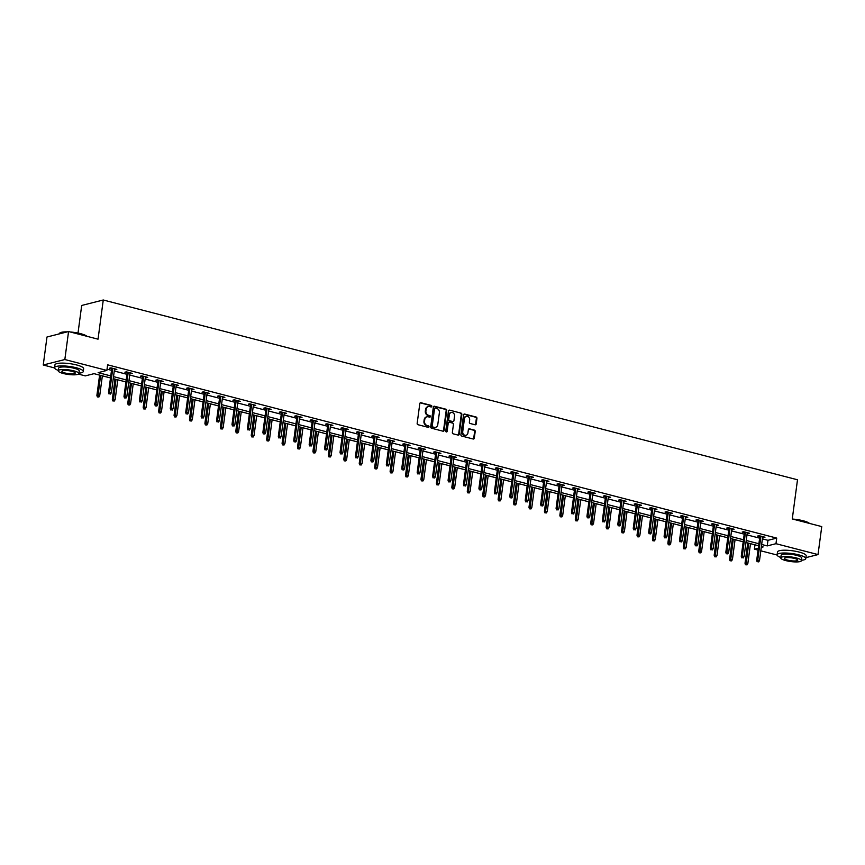 <?xml version="1.0" encoding="UTF-8"?>
<svg xmlns="http://www.w3.org/2000/svg" width="865" height="865" viewBox="0 0 865 865"><rect width="100%" height="100%" fill="white"/><g stroke="black" fill="none" stroke-linecap="round" stroke-linejoin="round"><path stroke-width="1.3" d="M431.819 406.355A0.8 0.681 75.8 0 0 431.235 405.404L420.92 402.733A1.135 0.973 75.8 0 0 419.806 403.587L417.168 423.363A1.135 0.973 75.8 0 0 417.99 424.715L428.305 427.386A0.8 0.681 75.8 0 0 428.51 425.85L427.169 425.504A3.633 3.103 75.8 0 1 424.531 421.179L424.758 419.536A3.633 3.103 75.8 0 1 428.337 416.822L429.667 417.168A0.8 0.681 75.8 0 0 429.873 415.632L428.543 415.286A3.633 3.103 75.8 0 1 425.904 410.962L426.121 409.307A3.633 3.103 75.8 0 1 429.7 406.604L431.029 406.95A0.8 0.681 75.8 0 0 431.819 406.355M431.019 406.939A0.8 0.681 75.8 0 0 430.651 405.555L420.336 402.885A1.135 0.973 75.8 0 0 420.217 402.863M428.294 427.386A0.8 0.681 75.8 0 0 427.926 425.991L427.169 425.504M429.656 417.168A0.8 0.681 75.8 0 0 429.289 415.773L428.543 415.286M475.09 424.78A1.135 0.973 75.8 0 0 476.204 423.926L476.939 418.379A1.135 0.973 75.8 0 0 476.118 417.027L464.667 414.065A1.135 0.973 75.8 0 0 463.543 414.908L460.904 434.695A1.135 0.973 75.8 0 0 461.726 436.046L473.187 439.009A1.135 0.973 75.8 0 0 474.301 438.166L475.199 431.462A1.135 0.973 75.8 0 0 474.377 430.11L469.468 428.835A1.135 0.973 75.8 0 0 468.354 429.689L467.911 433.008A3.038 2.595 75.8 0 1 462.721 431.667L464.451 418.638A3.038 2.595 75.8 0 1 469.652 419.99L469.36 422.163A1.135 0.973 75.8 0 0 470.182 423.504L475.09 424.78M54.581 367.939L43.25 364.998L46.98 337.015L68.562 331.544L98.037 339.177L103.27 299.993L797.498 479.772L792.275 518.957L821.75 526.59L818.02 554.584L805.921 557.644M68.562 331.544L64.832 359.537L106.871 370.425L98.123 372.642L110.763 375.918M762.411 538.873L767.969 540.311L776.716 538.095L107.617 364.825L106.871 370.425M776.716 538.095L775.97 543.696L818.02 554.584M446.751 410.561A1.135 0.973 75.8 0 0 445.918 409.21L434.468 406.247A1.135 0.973 75.8 0 0 433.343 407.091L430.705 426.878A1.135 0.973 75.8 0 0 431.527 428.218L442.988 431.192A1.135 0.973 75.8 0 0 444.113 430.338L446.751 410.561L446.167 410.713A1.135 0.973 75.8 0 0 445.334 409.361L433.884 406.388A1.135 0.973 75.8 0 0 433.765 406.366M449.562 410.151L461.023 413.124A1.135 0.973 75.8 0 1 461.845 414.476L459.207 434.252A1.135 0.973 75.8 0 1 458.093 435.095L453.184 433.83A1.135 0.973 75.8 0 1 452.363 432.478L453.433 424.456A1.135 0.973 75.8 0 0 452.611 423.104L449.357 422.261A1.135 0.973 75.8 0 0 448.232 423.115L447.118 431.462A0.8 0.681 75.8 0 1 445.767 431.116L448.448 411.005A1.135 0.973 75.8 0 1 449.562 410.151L461.023 413.124M103.27 299.993L81.688 305.464L78.012 333.057M107.044 369.16L111.509 370.317M114.277 371.031L126.95 374.307M129.707 375.032L142.379 378.308M145.136 379.021L157.808 382.308M160.566 383.022L173.238 386.298M176.006 387.012L188.678 390.299M191.435 391.012L204.108 394.289M206.865 395.002L219.537 398.289M222.294 399.003L234.966 402.29M237.724 403.004L250.396 406.28M253.164 406.993L265.836 410.28M268.593 410.994L281.266 414.27M284.023 414.984L296.695 418.271M299.452 418.984L312.124 422.271M314.892 422.985L327.554 426.261M330.322 426.975L342.994 430.262M345.751 430.975L358.424 434.252M361.181 434.965L373.853 438.252M376.61 438.966L389.282 442.242M392.05 442.967L404.712 446.243M407.48 446.956L420.152 450.243M422.909 450.957L435.582 454.233M438.339 454.947L451.011 458.234M453.768 458.947L466.44 462.224M469.208 462.948L481.881 466.224M484.638 466.938L497.31 470.225M500.067 470.938L512.74 474.215M515.497 474.928L528.169 478.215M530.937 478.929L543.598 482.205M546.366 482.93L559.039 486.206M561.796 486.919L574.468 490.206M577.225 490.92L589.898 494.196M592.655 494.91L605.327 498.197M608.095 498.91L620.756 502.187M623.524 502.9L636.197 506.187M638.954 506.901L651.626 510.188M654.383 510.901L667.056 514.178M669.813 514.891L682.485 518.178M685.253 518.892L697.925 522.168M700.682 522.882L713.355 526.169M716.112 526.882L728.784 530.169M731.541 530.883L744.214 534.159M746.982 534.873L759.643 538.16M114.472 369.517L116.84 369.377L110.904 367.841L109.444 368.209L111.715 368.804M129.912 373.507L132.269 373.377L126.333 371.842L124.884 372.21L127.144 372.793M145.342 377.508L147.71 377.367L141.774 375.832L140.314 376.199L142.584 376.794M160.771 381.508L163.139 381.368L157.203 379.832L155.743 380.2L158.014 380.784M176.201 385.498L178.568 385.368L172.632 383.833L171.173 384.201L173.443 384.784M191.641 389.499L193.998 389.358L188.062 387.823L186.602 388.19L188.873 388.785M207.07 393.489L209.427 393.359L203.502 391.823L202.042 392.191L204.302 392.775M222.5 397.489L224.868 397.349L218.931 395.813L217.472 396.181L219.742 396.776M237.929 401.479L240.297 401.349L234.361 399.814L232.901 400.181L235.172 400.765M253.358 405.48L255.726 405.35L249.79 403.804L248.331 404.182L250.601 404.766M268.799 409.48L271.156 409.34L265.22 407.804L263.771 408.172L266.031 408.767M284.228 413.47L286.585 413.34L280.66 411.805L279.2 412.173L281.46 412.756M299.658 417.471L302.026 417.33L296.089 415.795L294.63 416.162L296.9 416.757M315.087 421.46L317.455 421.331L311.519 419.795L310.059 420.163L312.33 420.747M330.517 425.461L332.884 425.331L326.948 423.785L325.489 424.164L327.759 424.747M345.957 429.462L348.314 429.321L342.378 427.786L340.929 428.153L343.189 428.737M361.386 433.452L363.754 433.322L357.818 431.786L356.358 432.154L358.629 432.738M376.816 437.452L379.184 437.312L373.248 435.776L371.788 436.144L374.058 436.739M392.245 441.442L394.613 441.312L388.677 439.777L387.217 440.144L389.488 440.728M407.685 445.443L410.042 445.313L404.106 443.767L402.647 444.145L404.917 444.729M423.115 449.443L425.472 449.303L419.536 447.767L418.087 448.135L420.347 448.719M438.544 453.433L440.912 453.303L434.976 451.768L433.516 452.136L435.787 452.719M453.974 457.434L456.342 457.293L450.406 455.758L448.946 456.125L451.216 456.72M469.403 461.423L471.771 461.294L465.835 459.758L464.375 460.126L466.646 460.71M484.843 465.424L487.2 465.294L481.264 463.748L479.805 464.127L482.075 464.71M500.273 469.425L502.63 469.284L496.705 467.749L495.245 468.116L497.505 468.7M515.702 473.414L518.07 473.285L512.134 471.749L510.674 472.117L512.945 472.701M531.132 477.415L533.5 477.275L527.564 475.739L526.104 476.107L528.374 476.702M546.561 481.405L548.929 481.275L542.993 479.74L541.533 480.107L543.804 480.691M562.001 485.406L564.358 485.265L558.422 483.73L556.974 484.097L559.233 484.692M577.431 489.406L579.799 489.266L573.863 487.73L572.403 488.098L574.674 488.682M592.86 493.396L595.228 493.266L589.292 491.72L587.832 492.099L590.103 492.682M608.29 497.397L610.658 497.256L604.721 495.721L603.262 496.088L605.532 496.683M623.73 501.386L626.087 501.257L620.151 499.721L618.691 500.089L620.962 500.673M639.159 505.387L641.516 505.246L635.58 503.711L634.132 504.079L636.391 504.673M654.589 509.377L656.957 509.247L651.021 507.712L649.561 508.079L651.832 508.663M670.018 513.378L672.386 513.248L666.45 511.702L664.99 512.08L667.261 512.664M685.448 517.378L687.816 517.238L681.88 515.702L680.42 516.07L682.69 516.664M700.888 521.368L703.245 521.238L697.309 519.703L695.849 520.07L698.12 520.654M716.317 525.369L718.674 525.228L712.749 523.693L711.29 524.06L713.549 524.655M731.747 529.358L734.115 529.229L728.179 527.693L726.719 528.061L728.99 528.645M747.176 533.359L749.544 533.229L743.608 531.683L742.148 532.062L744.419 532.645M762.606 537.36L764.974 537.219L759.038 535.684L757.578 536.051L759.848 536.635M43.25 364.998L64.832 359.537M777.105 555.038L760.811 550.821M758.054 550.108L754.399 549.156L758.313 548.172M754.972 544.831L754.399 549.156M110.493 377.94L94.036 373.669L85.289 375.886L78.445 374.113M761.265 547.415L763.146 546.939L761.395 546.496M758.627 545.772L745.954 542.496M743.197 541.782L730.525 538.495M727.768 537.781L715.096 534.505M712.338 533.792L699.666 530.505M696.898 529.791L684.237 526.515M681.469 525.79L668.796 522.514M666.039 521.8L653.367 518.513M650.61 517.8L637.938 514.524M635.18 513.81L622.508 510.523M619.74 509.809L607.079 506.533M604.311 505.809L591.638 502.533M588.881 501.819L576.209 498.532M573.452 497.818L560.779 494.542M558.022 493.829L545.35 490.542M542.582 489.828L529.921 486.552M527.153 485.827L514.48 482.551M511.723 481.837L499.051 478.55M496.294 477.837L483.621 474.561M480.864 473.847L468.192 470.56M465.424 469.846L452.752 466.57M449.995 465.857L437.322 462.57M434.565 461.856L421.893 458.569M419.136 457.855L406.464 454.579M403.696 453.865L391.034 450.579M388.266 449.865L375.594 446.589M372.837 445.875L360.164 442.588M357.407 441.874L344.735 438.598M341.978 437.874L329.305 434.598M326.538 433.884L313.876 430.597M311.108 429.883L298.436 426.607M295.679 425.894L283.006 422.607M280.249 421.893L267.577 418.617M264.82 417.892L252.148 414.616M249.38 413.903L236.707 410.615M233.95 409.902L221.278 406.626M218.521 405.912L205.848 402.625M203.091 401.911L190.419 398.635M187.651 397.911L174.99 394.635M172.222 393.921L159.549 390.634M156.792 389.92L144.12 386.644M141.363 385.931L128.69 382.644M125.933 381.93L113.261 378.654M761.665 544.474L767.223 545.912L775.97 543.696M113.531 376.632L126.204 379.908M128.961 380.622L141.633 383.909M144.39 384.622L157.062 387.898M159.82 388.612L172.492 391.899M175.26 392.613L187.921 395.9M190.689 396.613L203.362 399.889M206.119 400.603L218.791 403.89M221.548 404.604L234.22 407.88M236.978 408.594L249.65 411.881M252.418 412.594L265.079 415.87M267.847 416.595L280.519 419.871M283.277 420.585L295.949 423.872M298.706 424.585L311.378 427.861M314.136 428.575L326.808 431.862M329.576 432.576L342.248 435.852M345.005 436.576L357.678 439.853M360.435 440.566L373.107 443.853M375.864 444.567L388.536 447.843M391.304 448.557L403.966 451.844M406.734 452.557L419.406 455.833M422.163 456.558L434.836 459.834M437.593 460.548L450.265 463.835M453.022 464.548L465.694 467.824M468.462 468.538L481.124 471.825M483.892 472.539L496.564 475.815M499.321 476.529L511.993 479.815M514.751 480.529L527.423 483.816M530.18 484.53L542.852 487.806M545.62 488.52L558.293 491.807M561.05 492.52L573.722 495.796M576.479 496.51L589.152 499.797M591.909 500.511L604.581 503.798M607.349 504.511L620.01 507.787M622.778 508.501L635.451 511.788M638.208 512.502L650.88 515.778M653.637 516.491L666.31 519.779M669.067 520.492L681.739 523.768M684.507 524.493L697.168 527.769M699.936 528.483L712.609 531.77M715.366 532.483L728.038 535.759M730.795 536.473L743.468 539.76M746.225 540.474L758.897 543.75M767.969 540.311L767.223 545.912M115.38 369.744L115.478 369.031M130.82 373.745L130.907 373.02M146.25 377.746L146.347 377.021M161.679 381.735L161.777 381.011M177.109 385.736L177.206 385.012M192.538 389.726L192.636 389.012M207.978 393.726L208.076 393.002M223.408 397.727L223.505 397.003M238.837 401.717L238.935 400.992M254.267 405.717L254.364 404.993M269.696 409.707L269.793 408.994M285.136 413.708L285.234 412.983M300.566 417.709L300.663 416.984M315.995 421.698L316.093 420.974M331.425 425.699L331.522 424.975M346.865 429.689L346.952 428.975M362.294 433.689L362.392 432.965M377.724 437.69L377.821 436.966M393.153 441.68L393.251 440.955M408.583 445.68L408.68 444.956M424.023 449.67L424.11 448.957M439.452 453.671L439.55 452.946M454.882 457.661L454.979 456.947M470.311 461.661L470.409 460.937M485.741 465.662L485.838 464.938M501.181 469.652L501.278 468.927M516.61 473.652L516.708 472.928M532.04 477.642L532.137 476.929M547.469 481.643L547.567 480.918M562.899 485.643L562.996 484.919M578.339 489.633L578.436 488.909M593.768 493.634L593.866 492.909M609.198 497.624L609.295 496.91M624.627 501.624L624.725 500.9M640.068 505.625L640.154 504.901M655.497 509.615L655.594 508.89M670.926 513.615L671.024 512.891M686.356 517.605L686.453 516.892M701.785 521.606L701.883 520.881M717.226 525.606L717.323 524.882M732.655 529.596L732.752 528.872M748.084 533.597L748.182 532.872M763.514 537.587L763.611 536.873M428.045 406.68A3.633 3.103 75.8 0 0 425.537 409.459L426.121 409.307M427.959 415.427A3.633 3.103 75.8 0 1 425.321 411.113L425.537 409.459M426.683 416.898A3.633 3.103 75.8 0 0 424.174 419.676L424.758 419.536M426.586 425.645A3.633 3.103 75.8 0 1 423.958 421.331L424.174 419.676M443.107 431.213A1.135 0.973 75.8 0 0 443.529 430.489L446.167 410.713M435.333 408.064A0.8 0.681 75.8 0 0 434.544 408.648L432.23 426.013A0.8 0.681 75.8 0 0 432.803 426.964L434.208 427.321A3.633 3.103 75.8 0 0 437.787 424.618L439.377 412.746A3.633 3.103 75.8 0 0 436.739 408.421L435.333 408.064M434.749 408.204A0.8 0.681 75.8 0 0 433.96 408.799L434.544 408.648M435.279 427.397A3.633 3.103 75.8 0 1 433.635 427.472L432.219 427.105A0.8 0.681 75.8 0 1 431.646 426.164L433.96 408.799M458.212 435.127A1.135 0.973 75.8 0 0 458.623 434.403L461.261 414.616A1.135 0.973 75.8 0 0 460.44 413.265M448.654 422.39A1.135 0.973 75.8 0 0 447.648 423.255L446.535 431.613L447.118 431.462M454.547 416.13A3.038 2.595 75.8 0 0 449.346 414.789L448.73 419.374A1.135 0.973 75.8 0 0 449.562 420.725L452.817 421.569A1.135 0.973 75.8 0 0 453.93 420.725L454.547 416.13M450.914 412.605A3.038 2.595 75.8 0 0 448.762 414.93L449.346 414.789M452.936 421.59A1.135 0.973 75.8 0 1 452.233 421.72L448.978 420.877A1.135 0.973 75.8 0 1 448.157 419.525L448.762 414.93M466.019 416.465A3.038 2.595 75.8 0 0 463.867 418.79L464.451 418.638M465.759 435.344A3.038 2.595 75.8 0 1 462.137 431.808L463.867 418.79M473.306 439.031A1.135 0.973 75.8 0 0 473.717 438.306L474.615 431.603A1.135 0.973 75.8 0 0 473.793 430.251L468.884 428.986A1.135 0.973 75.8 0 0 468.765 428.964M475.209 424.802A1.135 0.973 75.8 0 0 475.62 424.077L476.366 418.53A1.135 0.973 75.8 0 0 475.534 417.179L464.083 414.216A1.135 0.973 75.8 0 0 463.954 414.184M97.334 396.905L98.902 397.013L97.334 396.905L96.891 395.413L99.724 395.608L102.362 375.832M97.918 396.765L100.589 375.367M96.891 395.413L99.605 375.118M99.724 395.608L98.902 397.013M111.812 368.079L108.558 392.461L109.606 392.191L112.796 368.328M109.574 393.813L110.569 394.062L109.574 393.813L109.606 392.191L111.39 392.656L114.569 368.793M108.558 392.461L108.99 393.953M110.569 394.062L111.39 392.656M59.761 333.068A14.132 3.114 7.6 0 1 59.934 332.928A14.132 3.114 7.6 0 1 67.362 331.846M70.26 331.987A14.132 3.114 7.6 0 1 80.596 333.652A14.132 3.114 7.6 0 1 86.965 336.312M86.705 336.247A14.478 3.19 -172.4 0 0 80.726 333.944A14.478 3.19 -172.4 0 0 71.795 332.376M66.41 332.084A14.478 3.19 -172.4 0 0 59.555 333.209A14.478 3.19 -172.4 0 0 59.09 333.868L59.08 333.944M78.964 373.172A14.478 3.19 -172.4 0 0 83.267 371.518A14.478 3.19 -172.4 0 0 76.217 367.755A14.478 3.19 -172.4 0 0 54.571 367.679A14.478 3.19 -172.4 0 0 58.301 370.415M83.267 371.518L83.645 368.717A14.478 3.19 -172.4 0 0 76.585 364.954A14.478 3.19 -172.4 0 0 54.949 364.889L54.571 367.679M58.247 370.793L58.593 368.22A10.423 2.292 7.6 0 1 74.174 368.274A10.423 2.292 7.6 0 1 79.256 370.977L78.91 373.55A10.423 2.292 -172.4 0 0 73.828 370.847A10.423 2.292 -172.4 0 0 58.247 370.793A10.423 2.292 -172.4 0 0 63.329 373.507A10.423 2.292 -172.4 0 0 78.91 373.55M65.199 373.031A6.715 1.481 -172.4 0 0 75.233 373.064A6.715 1.481 -172.4 0 0 71.957 371.312A6.715 1.481 -172.4 0 0 61.923 371.28A6.715 1.481 -172.4 0 0 65.199 373.031M792.783 519.087A14.132 3.114 7.6 0 1 803.12 520.752A14.132 3.114 7.6 0 1 809.489 523.412M809.229 523.347A14.478 3.19 -172.4 0 0 803.25 521.044A14.478 3.19 -172.4 0 0 794.308 519.487M801.487 560.271A14.478 3.19 -172.4 0 0 805.791 558.617A14.478 3.19 -172.4 0 0 798.73 554.854A14.478 3.19 -172.4 0 0 777.094 554.789A14.478 3.19 -172.4 0 0 780.825 557.514M805.791 558.617L806.169 555.817A14.478 3.19 -172.4 0 0 799.109 552.054A14.478 3.19 -172.4 0 0 777.473 551.989L777.094 554.789M780.771 557.903L781.117 555.33A10.423 2.292 7.6 0 1 796.697 555.373A10.423 2.292 7.6 0 1 801.779 558.076L801.433 560.661A10.423 2.292 -172.4 0 0 796.351 557.947A10.423 2.292 -172.4 0 0 780.771 557.903A10.423 2.292 -172.4 0 0 785.852 560.607A10.423 2.292 -172.4 0 0 801.433 560.661M787.723 560.131A6.715 1.481 -172.4 0 0 797.757 560.163A6.715 1.481 -172.4 0 0 794.481 558.422A6.715 1.481 -172.4 0 0 784.447 558.39A6.715 1.481 -172.4 0 0 787.723 560.131M112.764 400.906L114.331 401.014L112.764 400.906L112.331 399.403L115.153 399.598L117.802 379.821M113.347 400.755L116.018 379.367M112.331 399.403L115.034 379.108M115.153 399.598L114.331 401.014M128.193 404.907L129.772 405.015L128.193 404.907L127.761 403.404L130.593 403.598L133.232 383.822M128.777 404.755L131.448 383.357M127.761 403.404L130.464 383.108M130.593 403.598L129.772 405.015M127.242 372.069L123.987 396.451L125.047 396.192L128.225 372.328M125.014 397.803L125.998 398.062L125.014 397.803L125.047 396.192L126.82 396.646L130.01 372.793M123.987 396.451L124.43 397.954M125.998 398.062L126.82 396.646M142.671 376.07L139.427 400.452L140.476 400.181L143.655 376.329M140.444 401.803L141.428 402.052L140.444 401.803L140.476 400.181L142.249 400.646L145.439 376.783M139.427 400.452L139.86 401.944M141.428 402.052L142.249 400.646M143.622 408.896L145.201 409.004L143.622 408.896L143.19 407.404L146.023 407.599L148.661 387.823M144.206 408.756L146.877 387.358M143.19 407.404L145.904 387.098M146.023 407.599L145.201 409.004M159.063 412.897L160.631 413.005L159.063 412.897L158.619 411.394L161.452 411.589L164.09 391.813M159.636 412.746L162.306 391.348M158.619 411.394L161.333 391.099M161.452 411.589L160.631 413.005M174.492 416.887L176.06 416.995L174.492 416.887L174.06 415.395L176.882 415.589L179.52 395.813M175.076 416.746L177.747 395.348M174.06 415.395L176.763 395.1M176.882 415.589L176.06 416.995M158.111 380.07L154.857 404.442L155.905 404.182L159.084 380.319M155.873 405.793L156.857 406.053L155.873 405.793L155.905 404.182L157.69 404.636L160.868 380.784M154.857 404.442L155.289 405.945M156.857 406.053L157.69 404.636M173.541 384.06L170.286 408.442L171.335 408.172L174.525 384.32M171.302 409.794L172.297 410.053L171.302 409.794L171.335 408.172L173.119 408.637L176.298 384.774M170.286 408.442L170.719 409.945M172.297 410.053L173.119 408.637M188.97 388.061L185.715 412.443L186.764 412.173L189.954 388.309M186.732 413.784L187.727 414.043L186.732 413.784L186.764 412.173L188.548 412.637L191.727 388.774M185.715 412.443L186.148 413.935M187.727 414.043L188.548 412.637M204.399 392.05L201.145 416.433L202.205 416.173L205.383 392.31M202.172 417.784L203.156 418.044L202.172 417.784L202.205 416.173L203.978 416.627L207.167 392.775M201.145 416.433L201.588 417.936M203.156 418.044L203.978 416.627M219.84 396.051L216.585 420.433L217.634 420.163L220.813 396.3M217.602 421.785L218.585 422.034L217.602 421.785L217.634 420.163L219.407 420.628L222.597 396.765M216.585 420.433L217.018 421.925M218.585 422.034L219.407 420.628M235.269 400.052L232.015 424.423L233.063 424.164L236.242 400.3M233.031 425.775L234.026 426.034L233.031 425.775L233.063 424.164L234.847 424.618L238.026 400.765M232.015 424.423L232.447 425.926M234.026 426.034L234.847 424.618M250.699 404.042L247.444 428.424L248.493 428.153L251.683 404.301M248.46 429.775L249.455 430.035L248.46 429.775L248.493 428.153L250.277 428.618L253.456 404.755M247.444 428.424L247.877 429.916M249.455 430.035L250.277 428.618M266.128 408.042L262.874 432.414L263.922 432.154L267.112 408.291M263.89 433.765L264.885 434.025L263.89 433.765L263.922 432.154L265.706 432.619L268.896 408.756M262.874 432.414L263.317 433.916M264.885 434.025L265.706 432.619M281.558 412.032L278.314 436.414L279.363 436.144L282.541 412.291M279.33 437.766L280.314 438.025L279.33 437.766L279.363 436.144L281.136 436.609L284.325 412.746M278.314 436.414L278.746 437.917M280.314 438.025L281.136 436.609M296.998 416.033L293.743 440.415L294.792 440.144L297.971 416.281M294.76 441.766L295.743 442.015L294.76 441.766L294.792 440.144L296.576 440.609L299.755 416.746M293.743 440.415L294.176 441.907M295.743 442.015L296.576 440.609M312.427 420.033L309.173 444.405L310.221 444.145L313.4 420.282M310.189 445.756L311.184 446.016L310.189 445.756L310.221 444.145L312.006 444.599L315.184 420.747M309.173 444.405L309.605 445.907M311.184 446.016L312.006 444.599M327.857 424.023L324.602 448.405L325.651 448.135L328.841 424.282M325.618 449.757L326.613 450.005L325.618 449.757L325.651 448.135L327.435 448.6L330.614 424.737M324.602 448.405L325.035 449.897M326.613 450.005L327.435 448.6M343.286 428.024L340.032 452.395L341.08 452.136L344.27 428.272M341.059 453.747L342.043 454.006L341.059 453.747L341.08 452.136L342.864 452.59L346.054 428.737M340.032 452.395L340.475 453.898M342.043 454.006L342.864 452.59M358.716 432.013L355.472 456.396L356.521 456.125L359.699 432.273M356.488 457.747L357.472 458.007L356.488 457.747L356.521 456.125L358.294 456.59L361.483 432.727M355.472 456.396L355.904 457.899M357.472 458.007L358.294 456.59M374.156 436.014L370.901 460.396L371.95 460.126L375.129 436.263M371.918 461.748L372.901 461.996L371.918 461.748L371.95 460.126L373.734 460.591L376.913 436.728M370.901 460.396L371.334 461.888M372.901 461.996L373.734 460.591M389.585 440.015L386.331 464.386L387.379 464.127L390.569 440.263M387.347 465.738L388.342 465.997L387.347 465.738L387.379 464.127L389.164 464.581L392.342 440.728M386.331 464.386L386.763 465.889M388.342 465.997L389.164 464.581M405.015 444.005L401.76 468.387L402.809 468.116L405.999 444.264M402.776 469.738L403.771 469.987L402.776 469.738L402.809 468.116L404.593 468.581L407.772 444.718M401.76 468.387L402.193 469.879M403.771 469.987L404.593 468.581M420.444 448.005L417.19 472.377L418.249 472.117L421.428 448.254M418.217 473.728L419.201 473.988L418.217 473.728L418.249 472.117L420.022 472.571L423.212 448.719M417.19 472.377L417.633 473.879M419.201 473.988L420.022 472.571M435.884 451.995L432.63 476.377L433.679 476.107L436.857 452.254M433.646 477.729L434.63 477.988L433.646 477.729L433.679 476.107L435.452 476.572L438.642 452.709M432.63 476.377L433.062 477.88M434.63 477.988L435.452 476.572M189.922 420.887L191.489 420.996L189.922 420.887L189.489 419.384L192.322 419.579L194.96 399.803M190.505 420.736L193.176 399.349M189.489 419.384L192.192 399.089M192.322 419.579L191.489 420.996M205.351 424.888L206.93 424.996L205.351 424.888L204.919 423.385L207.751 423.58L210.39 403.804M205.935 424.737L208.606 403.339M204.919 423.385L207.622 403.09M207.751 423.58L206.93 424.996M220.78 428.878L222.359 428.986L220.78 428.878L220.348 427.386L223.181 427.58L225.819 407.793M221.364 428.726L224.035 407.339M220.348 427.386L223.062 407.08M223.181 427.58L222.359 428.986M236.221 432.878L237.788 432.987L236.221 432.878L235.777 431.375L238.61 431.57L241.249 411.794M236.805 432.727L239.475 411.329M235.777 431.375L238.491 411.08M238.61 431.57L237.788 432.987M251.65 436.868L253.218 436.976L251.65 436.868L251.218 435.376L254.04 435.571L256.678 415.795M252.234 436.728L254.905 415.33M251.218 435.376L253.921 415.081M254.04 435.571L253.218 436.976M267.08 440.869L268.647 440.977L267.08 440.869L266.647 439.366L269.48 439.561L272.118 419.785M267.663 440.718L270.334 419.33M266.647 439.366L269.35 419.071M269.48 439.561L268.647 440.977M282.509 444.87L284.088 444.978L282.509 444.87L282.077 443.367L284.909 443.561L287.548 423.785M283.093 444.718L285.764 423.32M282.077 443.367L284.79 423.072M284.909 443.561L284.088 444.978M297.938 448.859L299.517 448.967L297.938 448.859L297.506 447.356L300.339 447.562L302.977 427.775M298.522 448.708L301.193 427.321M297.506 447.356L300.22 427.061M300.339 447.562L299.517 448.967M313.379 452.86L314.946 452.968L313.379 452.86L312.935 451.357L315.768 451.552L318.407 431.776M313.963 452.709L316.633 431.311M312.935 451.357L315.649 431.062M315.768 451.552L314.946 452.968M328.808 456.85L330.376 456.958L328.808 456.85L328.376 455.358L331.198 455.552L333.836 435.776M329.392 456.709L332.063 435.311M328.376 455.358L331.079 435.052M331.198 455.552L330.376 456.958M344.238 460.85L345.816 460.959L344.238 460.85L343.805 459.347L346.638 459.542L349.276 439.766M344.821 460.699L347.492 439.312M343.805 459.347L346.508 439.052M346.638 459.542L345.816 460.959M359.667 464.84L361.246 464.959L359.667 464.84L359.235 463.348L362.067 463.543L364.706 443.767M360.251 464.7L362.922 443.302M359.235 463.348L361.948 443.053M362.067 463.543L361.246 464.959M375.107 468.841L376.675 468.949L375.107 468.841L374.664 467.338L377.497 467.532L380.135 447.756M375.68 468.689L378.351 447.302M374.664 467.338L377.378 447.043M377.497 467.532L376.675 468.949M390.537 472.841L392.104 472.95L390.537 472.841L390.104 471.339L392.926 471.533L395.565 451.757M391.121 472.69L393.791 451.292M390.104 471.339L392.807 451.043M392.926 471.533L392.104 472.95M405.966 476.831L407.534 476.939L405.966 476.831L405.534 475.339L408.367 475.534L411.005 455.758M406.55 476.691L409.221 455.293M405.534 475.339L408.237 455.033M408.367 475.534L407.534 476.939M421.396 480.832L422.974 480.94L421.396 480.832L420.963 479.329L423.796 479.524L426.434 459.748M421.979 480.68L424.65 459.293M420.963 479.329L423.666 459.034M423.796 479.524L422.974 480.94M436.825 484.822L438.404 484.93L436.825 484.822L436.393 483.33L439.225 483.524L441.864 463.748M437.409 484.681L440.08 463.283M436.393 483.33L439.106 463.035M439.225 483.524L438.404 484.93M452.265 488.822L453.833 488.93L452.265 488.822L451.822 487.319L454.655 487.514L457.293 467.738M452.849 488.671L455.52 467.284M451.822 487.319L454.536 467.024M454.655 487.514L453.833 488.93M467.695 492.823L469.263 492.931L467.695 492.823L467.262 491.32L470.084 491.515L472.723 471.739M468.279 492.672L470.949 471.274M467.262 491.32L469.965 471.025M470.084 491.515L469.263 492.931M483.124 496.813L484.692 496.921L483.124 496.813L482.692 495.321L485.525 495.515L488.163 475.739M483.708 496.672L486.379 475.274M482.692 495.321L485.395 475.015M485.525 495.515L484.692 496.921M451.314 455.996L448.059 480.378L449.108 480.107L452.287 456.244M449.076 481.729L450.07 481.978L449.076 481.729L449.108 480.107L450.892 480.572L454.071 456.709M448.059 480.378L448.492 481.87M450.07 481.978L450.892 480.572M466.743 459.985L463.489 484.368L464.537 484.108L467.727 460.245M464.505 485.719L465.5 485.979L464.505 485.719L464.537 484.108L466.322 484.562L469.5 460.71M463.489 484.368L463.921 485.871M465.5 485.979L466.322 484.562M482.173 463.986L478.918 488.368L479.967 488.098L483.157 464.246M479.934 489.72L480.929 489.968L479.934 489.72L479.967 488.098L481.751 488.563L484.941 464.7M478.918 488.368L479.361 489.86M480.929 489.968L481.751 488.563M497.602 467.987L494.358 492.358L495.407 492.099L498.586 468.235M495.375 493.71L496.359 493.969L495.375 493.71L495.407 492.099L497.18 492.553L500.37 468.7M494.358 492.358L494.791 493.861M496.359 493.969L497.18 492.553M498.554 500.813L500.132 500.921L498.554 500.813L498.121 499.31L500.954 499.505L503.592 479.729M499.137 500.662L501.808 479.264M498.121 499.31L500.824 479.015M500.954 499.505L500.132 500.921M513.983 504.803L515.562 504.911L513.983 504.803L513.55 503.311L516.383 503.506L519.022 483.73M514.567 504.663L517.238 483.265M513.55 503.311L516.264 483.016M516.383 503.506L515.562 504.911M529.423 508.804L530.991 508.912L529.423 508.804L528.98 507.301L531.813 507.496L534.451 487.719M530.007 508.652L532.678 487.265M528.98 507.301L531.694 487.006M531.813 507.496L530.991 508.912M544.853 512.804L546.421 512.913L544.853 512.804L544.42 511.302L547.242 511.496L549.88 491.72M545.437 512.653L548.107 491.255M544.42 511.302L547.123 491.006M547.242 511.496L546.421 512.913M560.282 516.794L561.861 516.902L560.282 516.794L559.85 515.302L562.683 515.497L565.321 495.721M560.866 516.654L563.537 495.256M559.85 515.302L562.553 494.996M562.683 515.497L561.861 516.902M575.712 520.795L577.29 520.903L575.712 520.795L575.279 519.292L578.112 519.487L580.75 499.711M576.295 520.644L578.966 499.246M575.279 519.292L577.993 498.997M578.112 519.487L577.29 520.903M591.152 524.785L592.72 524.893L591.152 524.785L590.709 523.293L593.541 523.487L596.18 503.711M591.725 524.644L594.396 503.246M590.709 523.293L593.422 502.998M593.541 523.487L592.72 524.893M606.581 528.785L608.149 528.893L606.581 528.785L606.149 527.282L608.971 527.477L611.609 507.701M607.165 528.634L609.836 507.247M606.149 527.282L608.852 506.987M608.971 527.477L608.149 528.893M513.042 471.976L509.788 496.359L510.837 496.088L514.015 472.236M510.804 497.71L511.788 497.97L510.804 497.71L510.837 496.088L512.621 496.553L515.8 472.69M509.788 496.359L510.22 497.862M511.788 497.97L512.621 496.553M528.472 475.977L525.217 500.359L526.266 500.089L529.445 476.226M526.234 501.7L527.228 501.96L526.234 501.7L526.266 500.089L528.05 500.554L531.229 476.691M525.217 500.359L525.65 501.851M527.228 501.96L528.05 500.554M543.901 479.967L540.647 504.349L541.695 504.09L544.885 480.226M541.663 505.701L542.658 505.96L541.663 505.701L541.695 504.09L543.48 504.544L546.658 480.691M540.647 504.349L541.079 505.852M542.658 505.96L543.48 504.544M559.331 483.968L556.076 508.35L557.125 508.079L560.315 484.216M557.103 509.701L558.087 509.95L557.103 509.701L557.125 508.079L558.909 508.544L562.099 484.681M556.076 508.35L556.519 509.842M558.087 509.95L558.909 508.544M574.76 487.968L571.516 512.34L572.565 512.08L575.744 488.217M572.533 513.691L573.517 513.951L572.533 513.691L572.565 512.08L574.338 512.534L577.528 488.682M571.516 512.34L571.949 513.842M573.517 513.951L574.338 512.534M590.2 491.958L586.946 516.34L587.995 516.07L591.173 492.217M587.962 517.692L588.946 517.951L587.962 517.692L587.995 516.07L589.779 516.535L592.957 492.672M586.946 516.34L587.378 517.843M588.946 517.951L589.779 516.535M605.63 495.959L602.375 520.33L603.424 520.07L606.614 496.207M603.392 521.682L604.386 521.941L603.392 521.682L603.424 520.07L605.208 520.535L608.387 496.672M602.375 520.33L602.808 521.833M604.386 521.941L605.208 520.535M621.059 499.948L617.805 524.331L618.853 524.06L622.043 500.208M618.821 525.682L619.816 525.942L618.821 525.682L618.853 524.06L620.638 524.525L623.816 500.673M617.805 524.331L618.237 525.833M619.816 525.942L620.638 524.525M622.011 532.786L623.579 532.894L622.011 532.786L621.578 531.283L624.4 531.478L627.049 511.702M622.595 532.635L625.265 511.237M621.578 531.283L624.281 510.988M624.4 531.478L623.579 532.894M636.489 503.949L633.234 528.331L634.294 528.061L637.473 504.198M634.261 529.683L635.245 529.931L634.261 529.683L634.294 528.061L636.067 528.526L639.257 504.663M633.234 528.331L633.677 529.823M635.245 529.931L636.067 528.526M637.44 536.776L639.019 536.884L637.44 536.776L637.008 535.284L639.841 535.478L642.479 515.691M638.024 536.624L640.695 515.237M637.008 535.284L639.711 514.978M639.841 535.478L639.019 536.884M651.918 507.95L648.674 532.321L649.723 532.062L652.902 508.198M649.691 533.673L650.675 533.932L649.691 533.673L649.723 532.062L651.496 532.516L654.686 508.663M648.674 532.321L649.107 533.824M650.675 533.932L651.496 532.516M652.87 540.776L654.448 540.885L652.87 540.776L652.437 539.273L655.27 539.468L657.908 519.692M653.453 540.625L656.124 519.227M652.437 539.273L655.151 518.978M655.27 539.468L654.448 540.885M667.358 511.939L664.104 536.322L665.153 536.051L668.331 512.199M665.12 537.673L666.115 537.933L665.12 537.673L665.153 536.051L666.937 536.516L670.115 512.653M664.104 536.322L664.536 537.814M666.115 537.933L666.937 536.516M668.31 544.766L669.878 544.874L668.31 544.766L667.866 543.274L670.699 543.469L673.338 523.693M668.894 544.626L671.554 523.228M667.866 543.274L670.58 522.979M670.699 543.469L669.878 544.874M682.788 515.94L679.533 540.311L680.582 540.052L683.772 516.189M680.55 541.663L681.544 541.923L680.55 541.663L680.582 540.052L682.366 540.517L685.545 516.654M679.533 540.311L679.966 541.814M681.544 541.923L682.366 540.517M683.739 548.767L685.307 548.875L683.739 548.767L683.307 547.264L686.129 547.459L688.767 527.682M684.323 548.615L686.994 527.228M683.307 547.264L686.01 526.969M686.129 547.459L685.307 548.875M698.217 519.93L694.963 544.312L696.011 544.042L699.201 520.189M695.979 545.664L696.974 545.923L695.979 545.664L696.011 544.042L697.796 544.507L700.974 520.644M694.963 544.312L695.406 545.815M696.974 545.923L697.796 544.507M699.169 552.767L700.737 552.876L699.169 552.767L698.736 551.264L701.569 551.459L704.207 531.683M699.753 552.616L702.423 531.218M698.736 551.264L701.439 530.969M701.569 551.459L700.737 552.876M713.647 523.931L710.403 548.313L711.452 548.042L714.631 524.179M711.419 549.664L712.403 549.913L711.419 549.664L711.452 548.042L713.225 548.507L716.415 524.644M710.403 548.313L710.835 549.805M712.403 549.913L713.225 548.507M714.598 556.757L716.177 556.865L714.598 556.757L714.166 555.254L716.999 555.46L719.637 535.673M715.182 556.606L717.853 535.219M714.166 555.254L716.869 534.959M716.999 555.46L716.177 556.865M729.087 527.931L725.832 552.303L726.881 552.043L730.06 528.18M726.849 553.654L727.833 553.914L726.849 553.654L726.881 552.043L728.654 552.497L731.844 528.645M725.832 552.303L726.265 553.805M727.833 553.914L728.654 552.497M730.028 560.758L731.606 560.866L730.028 560.758L729.595 559.255L732.428 559.45L735.066 539.673M730.611 560.607L733.282 539.209M729.595 559.255L732.309 538.96M732.428 559.45L731.606 560.866M744.516 531.921L741.262 556.303L742.311 556.033L745.489 532.18M742.278 557.655L743.273 557.903L742.278 557.655L742.311 556.033L744.095 556.498L747.274 532.635M741.262 556.303L741.694 557.795M743.273 557.903L744.095 556.498M745.468 564.748L747.036 564.856L745.468 564.748L745.024 563.256L747.857 563.45L750.496 543.674M746.052 564.607L748.722 543.209M745.024 563.256L747.738 542.95M747.857 563.45L747.036 564.856M759.946 535.922L756.691 560.293L757.74 560.033L760.93 536.17M757.708 561.645L758.702 561.904L757.708 561.645L757.74 560.033L759.524 560.488L762.703 536.635M756.691 560.293L757.124 561.796M758.702 561.904L759.524 560.488M430.651 405.555L431.235 405.404M427.926 425.991L428.51 425.85M429.289 415.773L429.873 415.632M425.321 411.113L425.904 410.962M423.958 421.331L424.531 421.179M420.336 402.885L420.92 402.733M443.529 430.489L444.113 430.338M433.884 406.388L434.468 406.247M445.334 409.361L445.918 409.21M431.646 426.164L432.23 426.013M432.219 427.105L432.803 426.964M433.635 427.472L434.208 427.321M461.261 414.616L461.845 414.476M458.623 434.403L459.207 434.252M447.648 423.255L448.232 423.115M448.157 419.525L448.73 419.374M448.978 420.877L449.562 420.725M452.233 421.72L452.817 421.569M462.137 431.808L462.721 431.667M468.884 428.986L469.468 428.835M473.793 430.251L474.377 430.11M474.615 431.603L475.199 431.462M473.717 438.306L474.301 438.166M464.083 414.216L464.667 414.065M475.534 417.179L476.118 417.027M476.366 418.53L476.939 418.379M475.62 424.077L476.204 423.926M427.753 406.734L428.337 406.593M426.391 416.962L426.975 416.811M434.446 408.204L435.03 408.053M434.998 427.483L435.571 427.332M448.34 422.412L448.924 422.261M450.611 412.659L451.195 412.508M452.654 421.72L453.238 421.569M465.716 416.519L466.3 416.368M465.478 435.43L466.062 435.29"/></g></svg>
